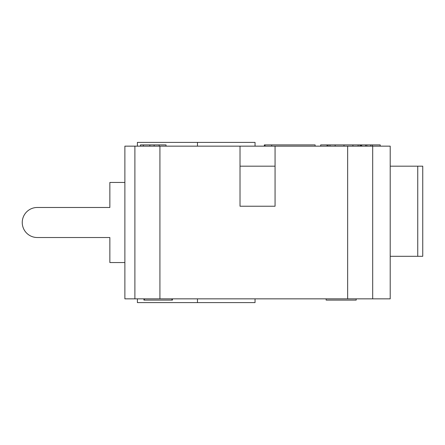 <?xml version="1.0" encoding="UTF-8"?>
<svg xmlns="http://www.w3.org/2000/svg" width="445" height="445" viewBox="0 0 445 445"><rect width="100%" height="100%" fill="white"/><g stroke="black" fill="none" stroke-linecap="round" stroke-linejoin="round"><path stroke-width="0.67" d="M124.878 182.45L109.859 182.45L109.859 207.481L37.269 207.481A15.019 15.019 0 0 0 22.25 222.5A15.019 15.019 0 0 0 37.269 237.519L109.859 237.519L109.859 262.55L124.878 262.55M109.859 207.481L37.269 207.481M37.269 237.519L109.859 237.519M390.209 166.18L422.75 166.18L422.75 256.292L417.744 256.292L417.744 166.18M390.209 256.292L417.744 256.292M240.022 206.23L240.022 146.155L124.878 146.155L124.878 298.845L390.209 298.845L390.209 146.155L275.066 146.155L275.066 206.23L240.022 206.23M265.053 146.155L265.053 144.903L264.341 144.903L264.341 146.155M264.925 146.155L264.925 144.903M360.862 146.155L360.862 144.903L320.678 144.903L320.678 146.155M360.022 146.155L360.022 144.903M358.119 146.155L358.119 144.903M352.902 146.155L352.902 144.903M335.13 146.155L335.13 144.903M329.956 146.155L329.956 144.903M328.11 146.155L328.11 144.903M327.164 146.155L327.164 144.903M361.735 146.155L361.735 144.903L360.862 144.903M380.197 146.155L380.197 144.903L361.713 144.903M315.116 146.155L315.116 144.903L265.053 144.903M360.967 146.155L360.967 144.903M327.058 146.155L327.058 144.903M360.945 146.155L360.945 144.903M166.024 146.155L166.024 144.903L140.459 144.903L140.459 146.155M154.131 146.155L154.131 144.903M143.362 146.155L143.362 144.903M372.426 146.155L372.426 144.903M370.802 146.155L370.802 144.903M366.825 146.155L366.825 144.903M240.022 146.155L275.066 146.155M255.041 146.155L255.041 142.4L137.394 142.4L137.394 146.155M275.066 166.18L240.022 166.18M356.189 298.845L356.189 300.097L326.152 300.097L326.152 298.845M143.924 298.845L143.924 300.097L172.438 300.097L172.438 298.845M144.414 298.845L144.414 300.097M171.948 298.845L171.948 300.097M137.394 298.845L137.394 302.6L255.041 302.6L255.041 298.845M134.891 146.155L134.891 298.845M372.688 146.155L372.688 298.845M343.985 146.155L343.985 144.903M271.706 146.155L271.706 144.903M159.138 146.155L159.138 144.903M149.837 146.155L149.837 144.903M365.606 146.155L365.606 144.903M197.469 146.155L197.469 142.4M159.922 146.155L159.922 298.845M347.656 146.155L347.656 298.845M197.469 298.845L197.469 302.6"/></g></svg>
